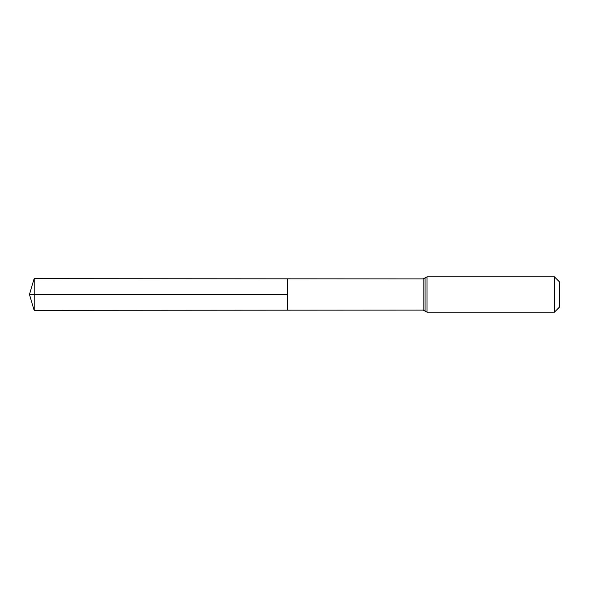 <?xml version="1.0" encoding="UTF-8"?>
<svg xmlns="http://www.w3.org/2000/svg" width="589" height="589" viewBox="0 0 589 589"><rect width="100%" height="100%" fill="white"/><g stroke="black" fill="none" stroke-linecap="round" stroke-linejoin="round"><path stroke-width="0.88" d="M287.432 294.5L287.432 278.833L34.155 278.671L34.155 310.329L287.432 310.167L287.432 278.833L423.116 278.914L423.116 310.086L287.432 310.167L287.432 294.5M554.411 276.83L554.411 312.17L559.55 307.031L559.55 281.969L554.411 276.83L427.025 276.83L423.116 278.914M34.155 310.329L29.45 294.5L287.432 294.5L34.155 294.5M554.411 312.17L427.025 312.17L427.025 276.83M427.025 312.17L425.067 311.125L425.067 277.875M425.067 311.125L423.116 310.086M29.45 294.5L34.155 278.671"/></g></svg>
